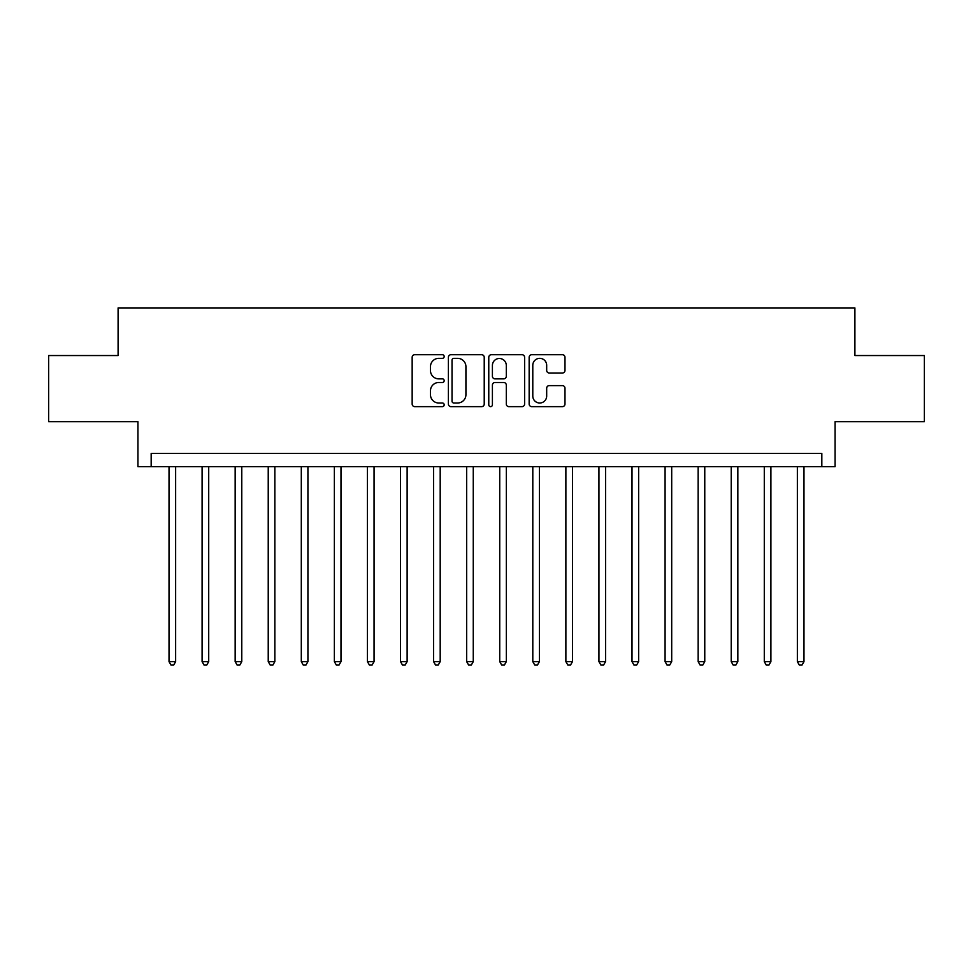 <?xml version="1.0" encoding="UTF-8"?>
<svg xmlns="http://www.w3.org/2000/svg" width="973" height="973" viewBox="0 0 973 973"><rect width="100%" height="100%" fill="white"/><g stroke="black" fill="none" stroke-linecap="round" stroke-linejoin="round"><path stroke-width="1.46" d="M444.175 356.519A1.812 1.812 0 0 0 442.35 354.707L414.766 354.707A2.603 2.603 0 0 0 412.163 357.298L412.163 404.05A2.603 2.603 0 0 0 414.766 406.641L442.35 406.641A1.812 1.812 0 0 0 444.175 404.829A1.812 1.812 0 0 0 442.35 403.004L438.787 403.004A8.307 8.307 0 0 1 430.467 394.697L430.467 390.805A8.307 8.307 0 0 1 438.787 382.498L442.35 382.498A1.812 1.812 0 0 0 444.175 380.674A1.812 1.812 0 0 0 442.35 378.862L438.787 378.862A8.307 8.307 0 0 1 430.467 370.543L430.467 366.651A8.307 8.307 0 0 1 438.787 358.344L442.35 358.344A1.812 1.812 0 0 0 444.175 356.519M562.394 373.012A2.603 2.603 0 0 0 564.985 370.421L564.985 357.298A2.603 2.603 0 0 0 562.394 354.707L531.745 354.707A2.603 2.603 0 0 0 529.154 357.298L529.154 404.05A2.603 2.603 0 0 0 531.745 406.641L562.394 406.641A2.603 2.603 0 0 0 564.985 404.05L564.985 388.203A2.603 2.603 0 0 0 562.394 385.612L549.283 385.612A2.603 2.603 0 0 0 546.68 388.203L546.68 396.06A6.945 6.945 0 0 1 539.735 403.004A6.945 6.945 0 0 1 532.79 396.06L532.79 365.289A6.945 6.945 0 0 1 539.735 358.344A6.945 6.945 0 0 1 546.68 365.289L546.68 370.421A2.603 2.603 0 0 0 549.283 373.012L562.394 373.012M821.832 466.663L835.065 466.663L835.065 421.686L924.35 421.686L924.35 355.546L854.902 355.546L854.902 307.918L118.098 307.918L118.098 355.546L48.65 355.546L48.65 421.686L137.935 421.686L137.935 466.663L821.832 466.663L821.832 453.43L151.168 453.43L151.168 466.663M484.226 357.298A2.603 2.603 0 0 0 481.635 354.707L450.986 354.707A2.603 2.603 0 0 0 448.395 357.298L448.395 404.05A2.603 2.603 0 0 0 450.986 406.641L481.635 406.641A2.603 2.603 0 0 0 484.226 404.05L484.226 357.298M491.365 354.707L522.014 354.707A2.603 2.603 0 0 1 524.605 357.298L524.605 404.05A2.603 2.603 0 0 1 522.014 406.641L508.903 406.641A2.603 2.603 0 0 1 506.301 404.05L506.301 385.089A2.603 2.603 0 0 0 503.71 382.498L495.002 382.498A2.603 2.603 0 0 0 492.411 385.089L492.411 404.829A1.812 1.812 0 0 1 490.587 406.641A1.812 1.812 0 0 1 488.774 404.829L488.774 357.298A2.603 2.603 0 0 1 491.365 354.707M453.844 358.344A1.812 1.812 0 0 0 452.031 360.156L452.031 401.192A1.812 1.812 0 0 0 453.844 403.004L457.614 403.004A8.307 8.307 0 0 0 465.921 394.697L465.921 366.651A8.307 8.307 0 0 0 457.614 358.344L453.844 358.344M506.301 365.422A6.945 6.945 0 0 0 499.356 358.478A6.945 6.945 0 0 0 492.411 365.422L492.411 376.259A2.603 2.603 0 0 0 495.002 378.862L503.71 378.862A2.603 2.603 0 0 0 506.301 376.259L506.301 365.422M169.022 466.663L169.022 661.64L175.639 661.64L175.639 466.663M175.639 661.64L173.656 665.082L171.005 665.082L169.022 661.64M202.092 466.663L202.092 661.64L208.709 661.64L208.709 466.663M208.709 661.64L206.726 665.082L204.075 665.082L202.092 661.64M235.162 466.663L235.162 661.64L241.778 661.64L241.778 466.663M241.778 661.64L239.796 665.082L237.144 665.082L235.162 661.64M268.232 466.663L268.232 661.64L274.848 661.64L274.848 466.663M274.848 661.64L272.866 665.082L270.226 665.082L268.232 661.64M301.302 466.663L301.302 661.64L307.918 661.64L307.918 466.663M307.918 661.64L305.936 665.082L303.296 665.082L301.302 661.64M334.371 466.663L334.371 661.64L340.988 661.64L340.988 466.663M340.988 661.64L339.005 665.082L336.366 665.082L334.371 661.64M367.441 466.663L367.441 661.64L374.058 661.64L374.058 466.663M374.058 661.64L372.075 665.082L369.436 665.082L367.441 661.64M400.523 466.663L400.523 661.64L407.128 661.64L407.128 466.663M407.128 661.64L405.145 665.082L402.506 665.082L400.523 661.64M433.593 466.663L433.593 661.64L440.197 661.64L440.197 466.663M440.197 661.64L438.215 665.082L435.576 665.082L433.593 661.64M466.663 466.663L466.663 661.64L473.267 661.64L473.267 466.663M473.267 661.64L471.285 665.082L468.645 665.082L466.663 661.64M499.733 466.663L499.733 661.64L506.337 661.64L506.337 466.663M506.337 661.64L504.355 665.082L501.715 665.082L499.733 661.64M532.803 466.663L532.803 661.64L539.407 661.64L539.407 466.663M539.407 661.64L537.424 665.082L534.785 665.082L532.803 661.64M565.872 466.663L565.872 661.64L572.477 661.64L572.477 466.663M572.477 661.64L570.494 665.082L567.855 665.082L565.872 661.64M598.942 466.663L598.942 661.64L605.559 661.64L605.559 466.663M605.559 661.64L603.564 665.082L600.925 665.082L598.942 661.64M632.012 466.663L632.012 661.64L638.629 661.64L638.629 466.663M638.629 661.64L636.634 665.082L633.995 665.082L632.012 661.64M665.082 466.663L665.082 661.64L671.698 661.64L671.698 466.663M671.698 661.64L669.704 665.082L667.064 665.082L665.082 661.64M698.152 466.663L698.152 661.64L704.768 661.64L704.768 466.663M704.768 661.64L702.774 665.082L700.134 665.082L698.152 661.64M731.222 466.663L731.222 661.64L737.838 661.64L737.838 466.663M737.838 661.64L735.856 665.082L733.204 665.082L731.222 661.64M764.292 466.663L764.292 661.64L770.908 661.64L770.908 466.663M770.908 661.64L768.925 665.082L766.274 665.082L764.292 661.64M797.361 466.663L797.361 661.64L803.978 661.64L803.978 466.663M803.978 661.64L801.995 665.082L799.344 665.082L797.361 661.64"/></g></svg>
